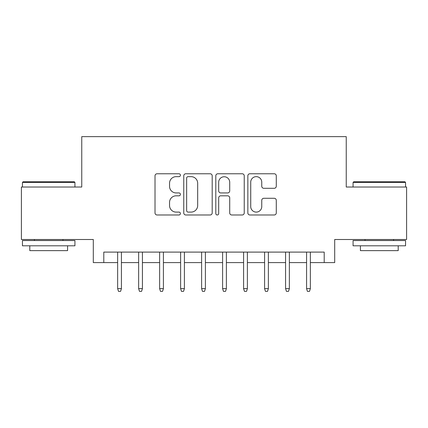 <?xml version="1.0" encoding="UTF-8"?>
<svg xmlns="http://www.w3.org/2000/svg" width="428" height="428" viewBox="0 0 428 428"><rect width="100%" height="100%" fill="white"/><g stroke="black" fill="none" stroke-linecap="round" stroke-linejoin="round"><path stroke-width="0.64" d="M180.413 175.213A1.445 1.445 0 0 0 178.974 173.768L157.081 173.768A2.06 2.06 0 0 0 155.016 175.828L155.016 212.919A2.06 2.06 0 0 0 157.081 214.979L178.974 214.979A1.445 1.445 0 0 0 180.413 213.535A1.445 1.445 0 0 0 178.974 212.095L176.138 212.095A6.591 6.591 0 0 1 169.547 205.499L169.547 202.407A6.591 6.591 0 0 1 176.138 195.815L178.974 195.815A1.445 1.445 0 0 0 180.413 194.371A1.445 1.445 0 0 0 178.974 192.932L176.138 192.932A6.591 6.591 0 0 1 169.547 186.335L169.547 183.248A6.591 6.591 0 0 1 176.138 176.652L178.974 176.652A1.445 1.445 0 0 0 180.413 175.213M274.22 188.293A2.06 2.06 0 0 0 276.279 186.234L276.279 175.828A2.06 2.06 0 0 0 274.22 173.768L249.904 173.768A2.06 2.06 0 0 0 247.844 175.828L247.844 212.919A2.06 2.06 0 0 0 249.904 214.979L274.22 214.979A2.06 2.06 0 0 0 276.279 212.919L276.279 200.347A2.06 2.06 0 0 0 274.22 198.287L263.814 198.287A2.06 2.06 0 0 0 261.754 200.347L261.754 206.58A5.511 5.511 0 0 1 256.238 212.095A5.511 5.511 0 0 1 250.728 206.58L250.728 182.162A5.511 5.511 0 0 1 256.238 176.652A5.511 5.511 0 0 1 261.754 182.162L261.754 186.234A2.06 2.06 0 0 0 263.814 188.293L274.22 188.293M103.795 262.594L103.795 252.103L324.205 252.103L324.205 262.594L334.701 262.594L334.701 239.503L406.6 239.503L406.6 187.025L346.247 187.025L346.247 136.644L81.753 136.644L81.753 187.025L21.4 187.025L21.4 239.503L93.299 239.503L93.299 262.594L117.647 262.594M212.197 175.828A2.06 2.06 0 0 0 210.137 173.768L185.822 173.768A2.06 2.06 0 0 0 183.762 175.828L183.762 212.919A2.06 2.06 0 0 0 185.822 214.979L210.137 214.979A2.06 2.06 0 0 0 212.197 212.919L212.197 175.828M217.863 173.768L242.178 173.768A2.06 2.06 0 0 1 244.238 175.828L244.238 212.919A2.06 2.06 0 0 1 242.178 214.979L231.773 214.979A2.06 2.06 0 0 1 229.713 212.919L229.713 197.875A2.06 2.06 0 0 0 227.653 195.815L220.746 195.815A2.06 2.06 0 0 0 218.687 197.875L218.687 213.535A1.445 1.445 0 0 1 217.247 214.979A1.445 1.445 0 0 1 215.803 213.535L215.803 175.828A2.06 2.06 0 0 1 217.863 173.768M121.424 262.594L138.64 262.594M142.417 262.594L159.633 262.594M163.41 262.594L180.621 262.594M184.404 262.594L201.615 262.594M205.392 262.594L222.608 262.594M226.385 262.594L243.596 262.594M247.379 262.594L264.59 262.594M268.367 262.594L285.583 262.594M289.36 262.594L306.576 262.594M310.354 262.594L324.205 262.594M188.09 176.652A1.445 1.445 0 0 0 186.645 178.096L186.645 210.651A1.445 1.445 0 0 0 188.09 212.095L191.075 212.095A6.591 6.591 0 0 0 197.672 205.499L197.672 183.248A6.591 6.591 0 0 0 191.075 176.652L188.09 176.652M229.713 182.269A5.511 5.511 0 0 0 224.197 176.753A5.511 5.511 0 0 0 218.687 182.269L218.687 190.872A2.06 2.06 0 0 0 220.746 192.932L227.653 192.932A2.06 2.06 0 0 0 229.713 190.872L229.713 182.269M117.647 288.627L118.486 291.356L120.589 291.356L121.424 288.627L117.647 288.627L117.647 252.103M121.424 288.627L121.424 252.103M23.08 181.777L74.301 181.777L74.927 182.408L22.449 182.408L23.08 181.777M48.69 245.8L22.449 245.8L22.449 240.552L74.927 240.552L74.927 245.8L48.69 245.8M67.581 245.8L67.581 250.631L29.794 250.631L29.794 245.8M353.699 181.777L404.92 181.777L405.551 182.408L353.073 182.408L353.699 181.777M379.31 245.8L353.073 245.8L353.073 240.552L405.551 240.552L405.551 245.8L379.31 245.8M398.206 245.8L398.206 250.631L360.419 250.631L360.419 245.8M138.64 288.627L139.48 291.356L141.577 291.356L142.417 288.627L138.64 288.627L138.64 252.103M142.417 288.627L142.417 252.103M159.633 288.627L160.473 291.356L162.57 291.356L163.41 288.627L159.633 288.627L159.633 252.103M163.41 288.627L163.41 252.103M180.621 288.627L181.461 291.356L183.564 291.356L184.404 288.627L180.621 288.627L180.621 252.103M184.404 288.627L184.404 252.103M201.615 288.627L202.455 291.356L204.552 291.356L205.392 288.627L201.615 288.627L201.615 252.103M205.392 288.627L205.392 252.103M222.608 288.627L223.448 291.356L225.545 291.356L226.385 288.627L222.608 288.627L222.608 252.103M226.385 288.627L226.385 252.103M243.596 288.627L244.436 291.356L246.539 291.356L247.379 288.627L243.596 288.627L243.596 252.103M247.379 288.627L247.379 252.103M264.59 288.627L265.43 291.356L267.527 291.356L268.367 288.627L264.59 288.627L264.59 252.103M268.367 288.627L268.367 252.103M285.583 288.627L286.423 291.356L288.52 291.356L289.36 288.627L285.583 288.627L285.583 252.103M289.36 288.627L289.36 252.103M306.576 288.627L307.411 291.356L309.514 291.356L310.354 288.627L306.576 288.627L306.576 252.103M310.354 288.627L310.354 252.103M22.449 187.025L22.449 182.408M34.417 240.552L34.417 239.503M62.964 240.552L62.964 239.503M74.927 187.025L74.927 182.408M353.073 187.025L353.073 182.408M365.036 240.552L365.036 239.503M393.583 240.552L393.583 239.503M405.551 187.025L405.551 182.408"/></g></svg>
